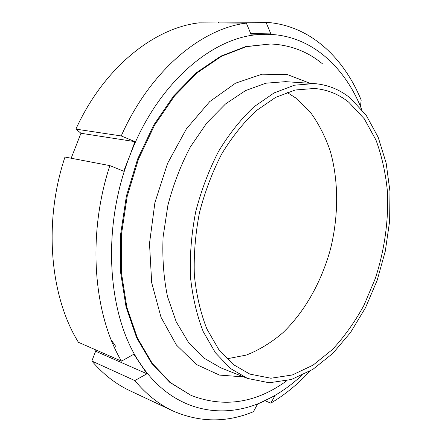 <?xml version="1.0" encoding="UTF-8"?>
<svg xmlns="http://www.w3.org/2000/svg" width="442" height="442" viewBox="0 0 442 442"><rect width="100%" height="100%" fill="white"/><g stroke="black" fill="none" stroke-linecap="round" stroke-linejoin="round"><path stroke-width="0.66" d="M115.887 346.638L111.213 339.876M250.702 33.553L270.88 33.896L251.294 34.973L246.343 23.122L198.961 22.857C153.899 28.128 103.914 67.554 75.897 129.119L121.224 135.943L134.959 141.639L129.55 156.418L123.71 171.198L109.854 165.623L64.974 157.048C43.2 222.37 50.062 296.659 78.422 342.296L121.478 361.142L133.86 354.224L146.948 373.777L134.827 380.584L91.848 361.042L95.643 351.235L94.146 349.18M218.331 22.967L218.646 22.1L266.007 22.321L270.88 33.896M71.162 158.23L80.958 133.269L134.959 141.639M80.958 133.269L75.897 129.119M95.643 351.235L146.948 373.777M134.827 380.584C146.252 394.314 158.938 404.43 172.883 410.933C199.696 422.569 226.547 422.828 253.432 411.712L257.531 404.137L274.974 395.645L270.83 403.132L264.935 400.701M172.883 410.933L130.009 390.772C116.036 384.253 103.317 374.341 91.848 361.042M266.007 22.321C309.604 25.05 343.489 57.173 361.175 100.069L360.49 106.135M309.754 371.286C297.875 384.186 284.897 394.8 270.83 403.132M121.478 361.142C93.301 313.687 87.041 235.067 109.854 165.623M301.61 375.545C290.676 385.662 278.985 393.789 266.532 399.927C224.249 421.171 173.06 412.646 140.661 364.18C107.704 317.24 100.964 229.415 129.55 156.418C157.103 82.693 213.696 35.774 261.41 34.432C307.433 31.984 343.926 64.449 361.689 109.401M121.224 135.943C150.302 70.46 201.243 28.664 246.343 23.122M270.532 43.985L245.581 46.614L220.845 56.134L196.502 72.643L173.723 95.875L153.717 125.08L137.622 159.043L126.373 196.137L120.6 234.464L120.544 272.045L126.064 307.013L136.65 337.776L151.54 363.142L169.794 382.363L191.193 395.457L170.579 382.711L152.33 363.479L137.445 338.097L126.86 307.306L121.351 272.311L121.412 234.691L127.197 196.32L138.457 159.186L154.562 125.191L174.573 95.953L197.359 72.698L221.702 56.167L246.443 46.642L270.532 43.985C290.361 44.874 307.776 51.565 322.782 64.068M286.731 380.789C255.984 403.132 224.144 408.021 191.193 395.457M350.257 98.074L366.169 115.24L378.219 137.351L386.175 163.159L389.971 191.458L389.64 221.116L385.313 251.067L377.181 280.278L365.495 307.737L350.589 332.434L332.881 353.324L312.919 369.352L291.405 379.49L269.233 382.772L247.492 378.413L230.459 368.484L215.442 352.815L203.276 331.71C196.784 315.163 192.491 296.687 190.397 276.278C189.712 255.144 191.474 233.647 195.69 211.784C201.276 190.226 208.917 170.054 218.619 151.269C229.271 133.738 241.089 118.898 254.062 106.743L274.112 92.914L294.405 85.212L314.052 83.566C327.583 84.637 339.655 89.477 350.257 98.074M287.002 92.389L295.505 97.815L310.157 111.931C318.527 123.362 325.218 136.368 330.224 150.949C338.771 181.038 338.671 215.762 330.533 248.879C321.549 281.747 304.842 311.693 282.808 332.809C271.377 342.55 259.25 349.965 246.426 355.048L226.857 358.827M348.804 102.257L364.252 118.765L375.987 140.092C381.927 156.264 385.767 173.712 387.507 192.441C388.656 221 384.418 250.597 375.264 278.615L363.97 305.278C354.865 321.953 344.346 336.71 332.417 349.539L313.107 365.114L292.311 374.982L270.891 378.23L249.885 374.12L233.31 364.551L218.702 349.384L206.867 328.931C200.558 312.886 196.381 294.969 194.347 275.178C193.673 254.686 195.386 233.84 199.469 212.635C204.889 191.734 212.304 172.176 221.713 153.954C232.05 136.959 243.52 122.572 256.111 110.798L275.581 97.411L295.284 89.991L314.367 88.472C327.207 89.544 338.683 94.14 348.804 102.257M220.818 367.849L203.668 357.937L188.53 342.484L176.225 321.815L167.518 296.599C163.65 277.847 162.181 257.962 163.098 236.94L167.877 205.392C173.314 184.552 180.811 165.065 190.369 146.926L206.806 122.942L225.514 103.953L245.509 90.61L265.819 83.201L285.56 81.654L314.052 83.566M309.975 83.289L287.278 74.516L262.018 74.19L235.592 83.146L209.74 101.583L186.413 128.854L167.584 163.347L154.915 202.58L149.501 243.448L151.689 282.687L161.037 317.328L176.463 345.086L196.48 364.528L219.425 375.081L243.691 376.91M247.492 378.413L220.934 367.899"/></g></svg>
